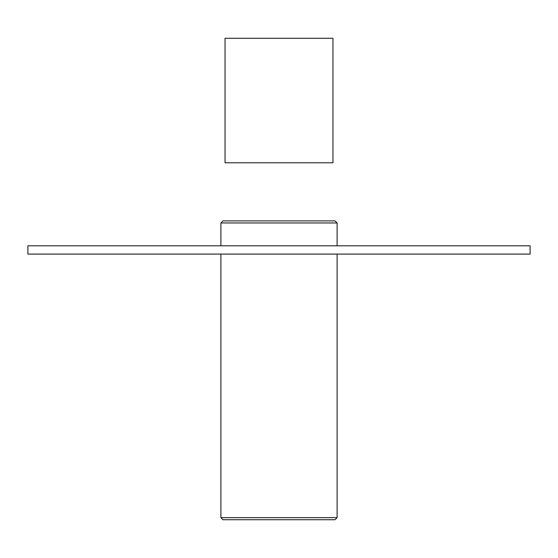 <?xml version="1.0" encoding="UTF-8"?>
<svg xmlns="http://www.w3.org/2000/svg" width="558" height="558" viewBox="0 0 558 558"><rect width="100%" height="100%" fill="white"/><g stroke="black" fill="none" stroke-linecap="round" stroke-linejoin="round"><path stroke-width="0.84" d="M27.9 245.799L530.1 245.799L530.1 254.099L27.9 254.099L27.9 245.799M225.041 38.279L332.959 38.279L332.959 162.79L225.041 162.79L225.041 38.279M337.109 222.97L335.03 220.891L222.97 220.891L220.891 222.97L337.109 222.97L337.109 245.799M220.891 517.65L222.97 519.721L335.03 519.721L337.109 517.65L220.891 517.65L220.891 254.099M220.891 245.799L220.891 222.97M337.109 254.099L337.109 517.65"/></g></svg>
